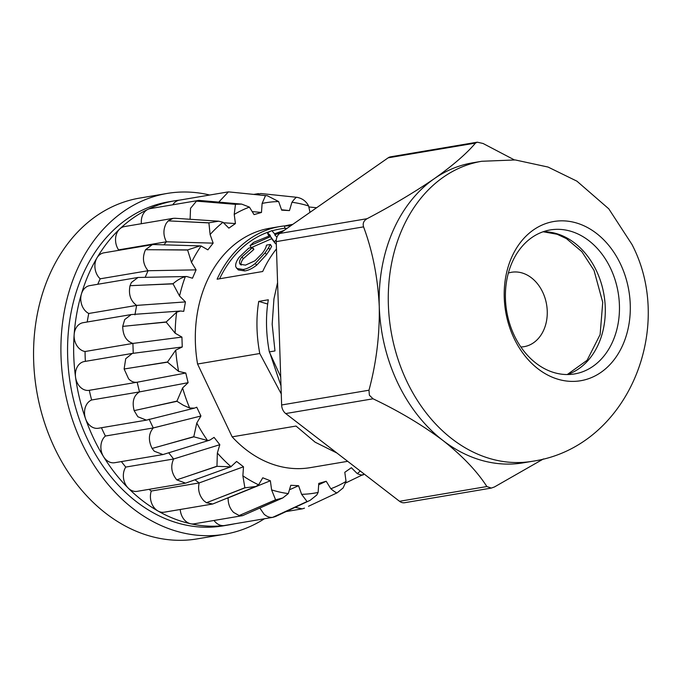 <?xml version="1.0" encoding="UTF-8"?>
<svg xmlns="http://www.w3.org/2000/svg" width="682" height="682" viewBox="0 0 682 682"><rect width="100%" height="100%" fill="white"/><g stroke="black" fill="none" stroke-linecap="round" stroke-linejoin="round"><path stroke-width="1.02" d="M363.668 474.331C363.318 475.465 361.187 475.218 357.266 473.598L351.375 467.716L344.802 472.302L346.038 481.432L343.14 487.92L337.206 492.788L308.503 506.266M259.927 508.175L264.011 514.126C266.713 516.564 269.586 517.647 272.621 517.365L275.349 516.598L310.131 500.332L316.755 495.047L318.127 492.43L318.775 483.41L326.201 481.253L330.821 488.747C334.368 491.654 336.448 493.018 337.079 492.847A154.413 119.486 -99.6 0 0 337.206 492.788M272.621 517.365L310.131 500.332M290.165 489.471L298.571 485.703L301.606 494.314L307.036 501.534L282.885 512.668M227.779 498.022L228.155 498.15C228.027 503.81 229.843 508.567 233.602 512.429L239.152 515.541L275.579 499.795L271.607 489.898L270.362 480.767L262.766 477.792L258.623 484.817L255.741 486.505L244.991 487.826L217.899 498.312L244.864 487.749L242.869 475.806L243.5 466.778L236.603 461.458L230.814 466.812L217.081 466.335L188.744 475.831L216.961 466.224L217.353 453.001L219.817 444.69L214.08 437.384L209.8 440.129L207.558 440.521L193.893 436.821L164.515 444.971L193.799 436.676L196.791 423.036L200.926 416.003L196.748 407.214L194.472 408.126L189.664 408.015L183.458 405.321L176.996 401.297L146.886 407.827L176.936 401.127L182.597 387.956L188.113 382.687L185.777 373.011L178.616 371.417L167.559 362.168L137.039 366.942L167.533 361.989L175.726 350.139L182.247 346.993L181.924 337.087L175.163 333.217L166.212 322.126L135.65 325.092L166.229 321.947L176.647 312.185L180.474 311.018L183.739 311.367L185.436 301.913L179.545 296.022L173.058 283.874L142.819 285.127L173.1 283.712C177.013 280.234 181.08 277.881 185.308 276.653L186.766 276.508L192.477 278.23L196.084 269.867L191.471 262.365L187.618 250.038L158.054 249.774L187.695 249.902L199.937 245.887L201.113 245.989L207.874 249.851L213.142 243.142L210.116 234.531L208.905 222.92L180.321 221.454L209.016 222.809L218.649 221.198L222.98 222.272L228.871 228.146L235.443 223.56L234.216 214.438L235.469 204.353L208.095 202.077L235.605 204.293L241.65 204.097L249.424 207.115L254.045 214.608L261.47 212.46L262.118 203.432L265.503 195.623L239.484 192.972L267.361 195.751L278.64 201.557L281.683 210.158L289.458 210.585L291.939 202.281C294.59 198.692 296.269 197.038 296.96 197.32L260.856 193.526L255.716 194.523M226.978 498.354L270.362 480.767M168.744 452.839L173.612 458.995C170.364 466.275 171.412 473.223 176.757 479.847L185.581 483.163L230.814 466.812M176.774 479.864L188.744 475.831M195.043 479.855L199.161 482.941C197.686 489.667 199.246 495.601 203.841 500.733L206.458 502.753L217.899 498.312M149.008 489.344A149.69 115.838 80.4 0 0 151.302 491.031L199.161 482.941L243.5 466.778M149.094 419.157L153.262 427.946C148.548 433.582 148.165 440.419 152.112 448.441L154.285 451.22L162.964 454.562L209.8 440.129M152.112 448.441L164.515 444.971M121.379 461.586A149.69 115.838 80.4 0 0 125.761 467.076L173.612 458.995L219.817 444.69M182.247 346.993L132.291 353.429L125.71 358.732L124.124 368.996L128.591 378.808C131.234 381.553 134.09 382.687 137.159 382.227L139.495 391.903C133.672 395.5 131.899 401.741 134.149 410.632L137.841 416.745L146.425 420.138L194.472 408.126M134.149 410.632L146.886 407.827M124.124 368.996L137.039 366.942M180.474 311.018L131.2 314.572L124.695 319.577L122.717 326.388C122.905 335.51 126.298 341.188 132.913 343.421L85.054 351.511A149.69 115.838 80.4 0 0 85.378 361.349M131.2 314.572L83.076 322.697A14.603 11.304 80.4 0 0 76.179 327.778A14.603 11.304 80.4 0 0 74.15 334.589A14.603 11.304 80.4 0 0 85.054 351.511M186.766 276.508L138.02 277.472L131.396 282.501L130.015 285.698C128.335 294.368 130.543 300.933 136.63 305.4L88.771 313.481A149.69 115.838 80.4 0 0 87.219 321.998M138.02 277.472L89.726 285.63A14.603 11.304 80.4 0 0 82.829 290.702A14.603 11.304 80.4 0 0 81.448 293.899A14.603 11.304 80.4 0 0 88.771 313.481M199.937 245.887L153.859 244.548L152.291 244.659L145.53 249.706C142.103 257.336 142.947 264.335 148.054 270.728L100.194 278.81A149.69 115.838 80.4 0 0 97.782 284.266M234.318 523.853A164.294 127.142 -99.6 0 1 229.323 524.825A164.294 127.142 -99.6 0 1 224.054 525.575A164.294 127.142 -99.6 0 1 190.585 523.75A164.294 127.142 -99.6 0 1 157.892 510.954A164.294 127.142 -99.6 0 1 128.199 488.073A164.294 127.142 -99.6 0 1 103.536 456.65A164.294 127.142 -99.6 0 1 85.582 418.833A164.294 127.142 -99.6 0 1 75.557 377.206A164.294 127.142 -99.6 0 1 74.15 334.589A164.294 127.142 -99.6 0 1 81.448 293.899A164.294 127.142 -99.6 0 1 96.955 257.915A14.603 11.304 80.4 0 0 100.194 278.81M218.649 221.198L174.976 218.266L173.04 218.368L168.19 220.866L166.178 223.432C163.109 229.442 163.186 235.563 166.417 241.786L118.566 249.868A149.69 115.838 80.4 0 0 118.088 250.439M152.291 244.659L103.86 252.843A14.603 11.304 80.4 0 0 96.955 257.915A164.294 127.142 -99.6 0 1 119.623 229.075A14.603 11.304 80.4 0 0 117.611 231.633A14.603 11.304 80.4 0 0 118.566 249.868M241.65 204.097L198.846 200.389L196.467 201.139L190.542 208.308L190.099 219.28M198.846 200.389L150.279 208.59A14.603 11.304 80.4 0 0 147.9 209.348A14.603 11.304 80.4 0 0 141.404 223.705M267.361 195.751L228.436 191.872L218.896 201.966M227.967 191.94L179.392 200.15A14.603 11.304 80.4 0 0 172.759 204.788M264.42 518.763A172.819 133.732 -99.6 0 1 224.668 534.253A172.819 133.732 -99.6 0 1 118.301 495.592A172.819 133.732 -99.6 0 1 63.562 315.757A172.819 133.732 -99.6 0 1 167.09 193.449A172.819 133.732 -99.6 0 1 209.732 195.026M224.668 534.253L197.303 538.874A172.819 133.732 -99.6 0 1 90.936 500.213A172.819 133.732 -99.6 0 1 36.206 320.378A172.819 133.732 -99.6 0 1 139.725 198.078L167.09 193.449M229.323 524.825L223.244 525.856A164.294 127.142 -99.6 0 1 122.121 489.096A164.294 127.142 -99.6 0 1 70.084 318.127A164.294 127.142 -99.6 0 1 168.514 201.855L174.592 200.823A164.294 127.142 -99.6 0 1 179.622 200.107M514.288 335.51A73.017 56.504 80.4 0 0 574.594 373.932A73.017 56.504 80.4 0 0 610.578 268.35A73.017 56.504 80.4 0 0 550.272 229.928A73.017 56.504 80.4 0 0 514.288 335.51M620.484 263.985A80.74 62.48 -99.6 0 1 601.055 372.304A80.74 62.48 -99.6 0 1 514.023 338.246A80.74 62.48 -99.6 0 1 533.452 229.928A80.74 62.48 -99.6 0 1 620.484 263.985M514.322 159.869L483.086 143.493L477.264 142.18L475.49 143.084C466.59 153.62 452.848 165.496 434.272 178.693C414.75 192.068 392.355 205.401 367.087 218.7C363.719 220.67 362.543 223.398 363.566 226.867C372.577 251.01 377.802 277.506 379.26 306.346C379.763 334.964 376.336 362.918 368.979 390.215L369.388 395.236L373.054 398.8C398.996 411.135 422.294 425.022 442.942 440.478A152.129 117.722 -99.6 0 1 397.666 382.79A152.129 117.722 -99.6 0 1 379.26 306.346A152.129 117.722 -99.6 0 1 434.272 178.693A152.129 117.722 -99.6 0 1 472.626 162.819L481.748 161.276A152.129 117.722 -99.6 0 0 406.787 381.247A152.129 117.722 -99.6 0 0 532.42 461.279L523.307 462.822A152.129 117.722 -99.6 0 1 442.942 440.478C462.387 455.874 477.025 471.228 486.871 486.539L491.321 488.082L494.467 486.948L543.477 458.918M491.321 488.082L404.665 502.719A9.736 7.536 -99.6 0 1 399.524 501.287L285.715 413.556A9.736 7.536 -99.6 0 1 282.817 409.865A9.736 7.536 -99.6 0 1 281.632 404.972L276.227 241.624A9.736 7.536 -99.6 0 1 279.748 233.457L388.152 157.832A9.736 7.536 -99.6 0 1 390.607 156.817L477.264 142.18M508.38 273.039A37.723 29.198 -99.6 0 1 511.526 272.271A37.723 29.198 -99.6 0 1 546.052 301.887A37.723 29.198 -99.6 0 1 528.235 345.561A37.723 29.198 -99.6 0 1 524.091 346.669A37.723 29.198 -99.6 0 1 520.869 346.976M276.466 248.921A121.396 93.946 -99.6 0 0 262.698 271.504L217.098 279.202A121.396 93.946 -99.6 0 1 279.901 226.543L269.902 228.231A121.396 93.946 -99.6 0 0 197.567 364.018L232.153 436.847L296.031 426.054L315.144 442.192L336.891 453.01M347.684 461.322L310.344 467.63A121.396 93.946 -99.6 0 1 232.153 436.847M297.54 197.43L297.096 197.345C302.305 198.377 306.158 201.25 308.639 205.973L309.986 212.358M298.571 485.703L290.788 485.286L288.315 493.589L282.774 497.945L275.724 499.829L250.013 510.878M345.748 482.941L364.171 474.033M173.04 218.368L124.508 226.56A14.603 11.304 80.4 0 0 119.623 229.075A164.294 127.142 -99.6 0 1 147.9 209.348A164.294 127.142 -99.6 0 1 174.592 200.823M296.96 197.32L297.548 197.43M228.436 191.872L239.484 192.972M281.64 209.766L289.458 210.585M196.467 201.139L208.095 202.077M252.852 211.65L261.47 212.46M168.19 220.866L180.321 221.454M223.909 222.792L235.443 223.56M145.53 249.706L158.054 249.774M163.927 244.838L166.417 241.786L213.142 243.142M130.015 285.698L142.819 285.127M145.189 277.259L148.054 270.728L196.084 269.867M122.717 326.388L135.65 325.092M134.934 314.854L136.63 305.4L185.436 301.913M132.291 353.429L84.363 361.528A14.603 11.304 80.4 0 0 75.557 377.206A14.603 11.304 80.4 0 0 89.231 390.326A14.603 11.304 80.4 0 0 89.308 390.309A149.69 115.838 80.4 0 0 91.635 399.984A14.603 11.304 80.4 0 0 85.582 418.833A14.603 11.304 80.4 0 0 98.361 428.253L146.425 420.138M133.237 353.327L132.913 343.421L181.924 337.087M137.022 382.252L89.308 390.309M89.231 390.326L137.159 382.227L185.777 373.011M91.635 399.984L139.495 391.903L188.113 382.687M101.456 427.733A149.69 115.838 80.4 0 0 105.403 436.028L153.262 427.946L200.926 416.003M105.403 436.028A14.603 11.304 80.4 0 0 103.536 456.65A14.603 11.304 80.4 0 0 114.721 462.711L162.964 454.562M125.761 467.076A14.603 11.304 80.4 0 0 128.199 488.073A14.603 11.304 80.4 0 0 137.193 491.338L185.581 483.163M151.302 491.031A14.603 11.304 80.4 0 0 157.892 510.954A14.603 11.304 80.4 0 0 164.243 512.191L212.741 503.998L255.741 486.505M206.458 502.753L212.741 503.998M180.236 509.488A14.603 11.304 80.4 0 0 190.585 523.75A14.603 11.304 80.4 0 0 194.029 523.844L242.587 515.643L282.774 497.945M239.152 515.541L242.587 515.643M214.02 520.468A14.603 11.304 80.4 0 0 224.054 525.575A14.603 11.304 80.4 0 0 224.523 525.507L273.09 517.297M295.153 507.331L302.211 508.857L304.47 508.15M318.954 484.646L326.201 481.253M281.001 385.824L270.115 353.685M280.703 376.882L269.33 351.895C265.937 333.609 265.596 316.243 268.307 299.782L258.742 301.393L267.694 304.019M269.33 351.895L274.974 350.94L272.169 324.197L273.951 298.827L277.583 282.587M197.567 364.018L259.774 353.515L281.274 393.94M259.774 353.515C256.381 335.229 256.031 317.855 258.742 301.393M219.578 278.785A118.966 92.061 -99.6 0 1 270.089 231.454M272.033 230.857A118.966 92.061 -99.6 0 1 280.311 228.939L284.923 228.163M279.901 226.543A121.396 93.946 -99.6 0 1 285.34 225.836M287.216 228.24L284.982 228.436L284.454 226.057A121.396 93.946 -99.6 0 1 289.867 224.864L292.766 224.369M277.284 236.407L276.508 236.697M276.287 239.953A121.396 93.946 -99.6 0 0 274.309 241.803L275.537 243.772A118.966 92.061 -99.6 0 1 276.27 243.073M275.537 243.772L271.649 238.734L251.24 247.643L250.021 245.665A121.396 93.946 -99.6 0 1 253.747 242.306L270.387 235.495L267.472 232.818L268.341 235.06L269.39 235.878M269.867 249.663L266.534 254.582L256.739 265.119C252.323 268.529 248.299 270.464 244.685 270.933L238.265 269.91L235.802 266.892C235.222 264.249 236.381 261.01 239.28 257.174L248.819 248.095L252.613 247.455L253.892 249.382A118.966 92.061 -99.6 0 0 253.67 249.621L243.355 258.666C241.36 261.308 240.635 263.448 241.181 265.076L239.655 263.465L240.166 264.309L245.511 265.119L255.008 260.763L262.186 253.457C264.829 249.979 266.236 247.259 266.406 245.315A121.396 93.946 -99.6 0 1 266.628 245.094L270.362 244.454L271.641 246.381L269.867 249.663L268.52 247.805L265.11 252.826L266.534 254.582M290.933 225.648L284.454 226.057M267.472 232.818A121.396 93.946 -99.6 0 1 271.811 230.627L274.548 233.798L284.147 230.388M281.257 232.4L274.71 234.847L276.952 237.166M274.309 241.803L270.592 236.62L271.649 238.734M270.592 236.62L250.021 245.665M265.11 252.826L255.179 263.576L256.739 265.119M255.179 263.576C250.729 267.037 246.696 269.006 243.082 269.475L244.685 270.933M243.082 269.475L236.748 268.461M253.67 249.621L252.383 247.694A121.396 93.946 -99.6 0 1 252.613 247.455M252.383 247.694L241.922 256.918L243.355 258.666M241.922 256.918C239.893 259.62 239.135 261.803 239.655 263.465M270.362 244.454L268.52 247.805M292.672 224.438L289.731 224.975L292.331 224.676M543.29 231.71A73.017 56.504 -99.6 0 1 596.418 270.737A73.017 56.504 -99.6 0 1 567.415 374.546M373.054 398.8L285.715 413.556M475.49 143.084L388.152 157.832M279.748 233.457L367.087 218.7M363.566 226.867L276.227 241.624M281.632 404.972L368.979 390.215M399.524 501.287L486.871 486.539M308.639 205.973A147.218 113.92 80.4 0 0 291.939 202.281M278.64 201.557A147.218 113.92 80.4 0 0 262.118 203.432M249.424 207.115A147.218 113.92 80.4 0 0 234.216 214.438M222.98 222.272A147.218 113.92 80.4 0 0 210.116 234.531M201.113 245.989A147.218 113.92 80.4 0 0 191.471 262.365M185.308 276.653A147.218 113.92 80.4 0 0 179.545 296.022M176.647 312.185A147.218 113.92 80.4 0 0 175.163 333.217M175.726 350.139A147.218 113.92 80.4 0 0 178.616 371.417M182.597 387.956A147.218 113.92 80.4 0 0 189.664 408.015M196.791 423.036A147.218 113.92 80.4 0 0 207.558 440.521M217.353 453.001A147.218 113.92 80.4 0 0 231.079 466.71M242.869 475.806A147.218 113.92 80.4 0 0 258.623 484.817M271.607 489.898A147.218 113.92 80.4 0 0 288.315 493.589M301.606 494.314A147.218 113.92 80.4 0 0 318.127 492.43M330.821 488.747A147.218 113.92 80.4 0 0 346.038 481.432M357.266 473.598A147.218 113.92 80.4 0 0 360.301 471.057M258.452 193.603L254.045 194.353M543.128 231.761L557.075 234.241L566.418 238.615L581.865 251.675L594.039 270.439L602.743 302.331L600.117 334.589L587.091 360.301L567.254 374.546M532.42 461.279C627.807 447.435 675.683 328.016 631.958 244.437L608.787 208.837L576.921 181.165L548.03 167.047L515.242 159.946L481.748 161.276M309.014 206.987L316.61 207.737M302.211 508.857L286.065 511.585"/></g></svg>
